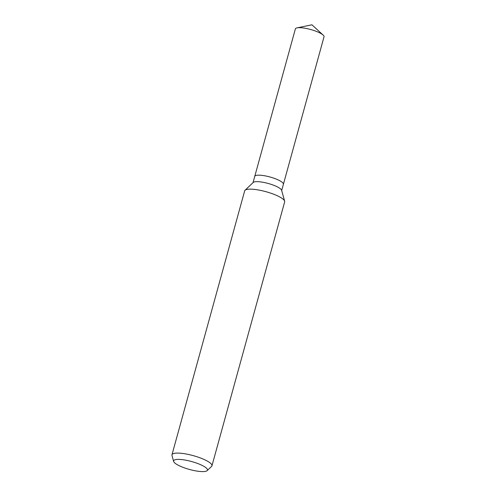 <?xml version="1.0" encoding="UTF-8"?>
<svg xmlns="http://www.w3.org/2000/svg" width="496" height="496" viewBox="0 0 496 496"><rect width="100%" height="100%" fill="white"/><g stroke="black" fill="none" stroke-linecap="round" stroke-linejoin="round"><path stroke-width="0.74" d="M173.631 461.423L171.982 455.502A20.739 4.842 15.4 0 1 171.969 454.801L244.671 190.848A20.739 4.842 15.4 0 1 245.043 190.259L253.227 182.447A14.861 3.472 15.4 0 1 274.028 185.392A14.861 3.472 15.4 0 1 281.61 190.266L284.642 201.165A20.739 4.842 15.4 0 1 284.661 201.866L211.953 465.812A20.739 4.842 15.4 0 1 211.587 466.407L207.136 470.654A17.546 4.098 15.4 0 1 182.578 467.176A17.546 4.098 15.4 0 1 173.631 461.423A17.546 4.098 15.4 0 1 181.263 459.538A17.546 4.098 15.4 0 1 198.487 463.81A17.546 4.098 15.4 0 1 207.136 470.654M253.028 182.64L254.746 176.39A14.861 3.472 15.4 0 1 275.813 178.913A14.861 3.472 15.4 0 1 283.408 184.283L281.685 190.532M245.043 190.259A20.739 4.842 15.4 0 1 274.065 194.37A20.739 4.842 15.4 0 1 284.642 201.165M171.969 454.801A20.739 4.842 15.4 0 1 201.364 458.323A20.739 4.842 15.4 0 1 211.953 465.812M254.758 176.359L295.374 28.898A14.861 3.472 15.4 0 1 297.054 27.863A14.861 3.472 15.4 0 1 316.442 31.422A14.861 3.472 15.4 0 1 323.119 35.042A14.861 3.472 15.4 0 1 324.031 36.791L283.414 184.252M275.813 178.913A14.861 3.472 15.4 0 1 283.408 184.283M323.119 35.042L311.922 24.8L297.054 27.863"/></g></svg>

